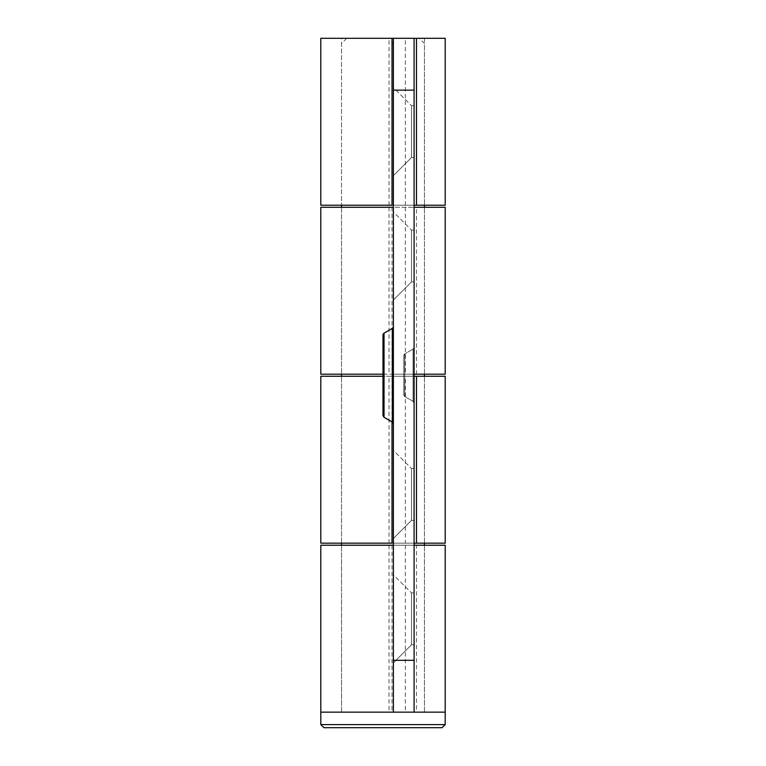 <?xml version="1.0" encoding="UTF-8"?>
<svg xmlns="http://www.w3.org/2000/svg" width="766" height="766" viewBox="0 0 766 766"><rect width="100%" height="100%" fill="white"/><g stroke="black" fill="none" stroke-linecap="round" stroke-linejoin="round"><path stroke-width="0.57" stroke-dasharray="3.83 2.87" d="M320.801 545.239L424.469 545.239L393.37 545.239L414.1 545.239L393.37 545.239L393.37 374.191L424.469 374.191L320.801 374.191M445.199 374.191L414.1 374.191L414.1 545.239L445.199 545.239M383 374.191L414.1 374.191L393.37 374.191L393.37 207.28L414.1 207.28L393.37 207.28L393.37 38.3L414.1 38.3L414.1 207.28L445.199 207.28M320.801 207.28L393.37 207.28M393.37 545.239L393.37 712.15L414.1 712.15L393.37 712.15L393.37 38.3L414.1 38.3L414.1 545.239M414.1 374.191L414.1 207.28M414.1 347.304L414.1 403.146L414.1 347.304A2.078 2.078 0 0 1 413.065 349.105L404.774 353.892A2.078 2.078 0 0 0 403.73 355.692L403.73 394.758L403.73 355.692L403.73 394.758L403.73 355.692L404.774 353.892L404.774 396.558A2.078 2.078 0 0 1 403.73 394.758L404.774 396.558L404.774 353.892L404.774 396.558L404.774 353.892L413.065 349.105L413.065 401.346L404.774 396.558L413.065 401.346L413.065 349.105L413.065 401.346L413.065 349.105L414.1 347.304L414.1 403.146L414.1 347.304M414.1 157.518L414.1 105.689L414.1 157.518L414.1 105.689L414.1 157.518L411.505 157.518L411.505 105.689L411.505 157.518L411.505 105.689L414.1 105.689L411.505 105.689L411.505 157.518L414.1 157.518M414.1 281.926L414.1 230.087L414.1 281.926L414.1 230.087L414.1 281.926L411.505 281.926L411.505 230.087L411.505 281.926L411.505 230.087L414.1 230.087L411.505 230.087L411.505 281.926L414.1 281.926M414.1 520.363L414.1 468.524L414.1 520.363L414.1 468.524L414.1 520.363L411.505 520.363L411.505 468.524L411.505 520.363L411.505 468.524L414.1 468.524L411.505 468.524L411.505 520.363L414.1 520.363M414.1 644.761L414.1 592.932L414.1 644.761L414.1 592.932L414.1 644.761L411.505 644.761L411.505 592.932L411.505 644.761L411.505 592.932L414.1 592.932L411.505 592.932L411.505 644.761L414.1 644.761M414.1 712.15L320.801 712.15L424.469 712.15L393.37 712.15L414.1 712.15L393.37 712.15L393.37 543.171L414.1 543.171L414.1 712.15L393.37 712.15M392.02 545.239L392.02 712.15M392.02 207.28L392.02 374.191M389.013 545.239L389.013 712.15M384.034 417.288L384.034 333.162L384.034 417.288A2.078 2.078 0 0 1 383 415.498L383 334.953L383 415.498L383 334.953L384.034 333.162L384.034 417.288L392.326 422.076A2.078 2.078 0 0 1 393.37 423.876L393.37 326.575L393.37 423.876M393.37 662.906L393.37 574.787L393.37 662.906L393.37 574.787L411.505 592.932L393.37 574.787L393.37 662.906L411.505 644.761L393.37 662.906M393.37 538.508L393.37 450.389L393.37 538.508L393.37 450.389L411.505 468.524L393.37 450.389L393.37 538.508L411.505 520.363L393.37 538.508M393.37 300.061L393.37 211.943L393.37 300.061L393.37 211.943L411.505 230.087L393.37 211.943L393.37 300.061L411.505 281.926L393.37 300.061M393.37 175.663L393.37 87.544L393.37 175.663L393.37 87.544L411.505 105.689L393.37 87.544L393.37 175.663L411.505 157.518L393.37 175.663M389.013 207.28L389.013 374.191M405.329 545.239L405.329 712.15L416.493 712.15L416.493 545.239M392.02 205.211L341.531 205.211L424.469 205.211L393.37 205.211L414.1 205.211L414.1 376.259L393.37 376.259L424.469 376.259L383 376.259M445.199 205.211L320.801 205.211M389.013 205.211L389.013 38.3L341.531 38.3L424.469 38.3L393.37 38.3L393.37 543.171L405.329 543.171L405.329 376.259M320.801 376.259L445.199 376.259M392.02 543.171L405.329 543.171M445.199 543.171L320.801 543.171M389.013 38.3L346.72 38.3L419.28 38.3L393.37 38.3L414.1 38.3L414.1 205.211M414.1 376.259L414.1 543.171M445.199 38.3L320.801 38.3M392.02 421.903L392.02 376.259M414.1 403.146A2.078 2.078 0 0 0 413.065 401.346L414.1 403.146M389.013 543.171L389.013 376.259M405.329 205.211L405.329 38.3L416.493 38.3M442.087 727.7L323.913 727.7M320.801 724.588L445.199 724.588M392.02 43.48L393.37 43.48M424.469 38.3L424.469 205.211L424.469 43.48L419.28 38.3M341.531 712.15L424.469 712.15L341.531 712.15L341.531 545.239L341.531 712.15M424.469 712.15L424.469 545.239L424.469 712.15M424.469 543.171L424.469 376.259L424.469 543.171M424.469 374.191L424.469 207.28L424.469 374.191M416.493 374.191L416.493 207.28M392.326 422.076L392.326 328.375L392.326 422.076L392.326 328.375L393.37 326.575M414.1 90.139L393.37 90.139M393.37 660.311L414.1 660.311M405.329 207.28L405.329 374.191M384.034 333.162L392.326 328.375M341.531 207.28L341.531 374.191L341.531 207.28M346.72 38.3L341.531 43.48L341.531 205.211L341.531 38.3M341.531 543.171L341.531 376.259L341.531 543.171"/><path stroke-width="1.15" d="M445.199 724.588L320.801 724.588L323.913 727.7L442.087 727.7L445.199 724.588L445.199 545.239L414.1 545.239M393.37 545.239L320.801 545.239L320.801 724.588M393.37 207.28L320.801 207.28L320.801 374.191L383 374.191M414.1 374.191L445.199 374.191L445.199 207.28L414.1 207.28M414.1 38.3L393.37 38.3L393.37 712.15L445.199 712.15L414.1 712.15L414.1 38.3L445.199 38.3L445.199 205.211L414.1 205.211M393.37 712.15L320.801 712.15L393.37 712.15M320.801 205.211L392.02 205.211L392.02 38.3L320.801 38.3L320.801 205.211M414.1 543.171L445.199 543.171L445.199 376.259L414.1 376.259M383 376.259L320.801 376.259L320.801 543.171L392.02 543.171L392.02 421.903M384.034 333.162A2.078 2.078 0 0 0 383 334.953L383 415.498L384.034 417.288L384.034 333.162L392.326 328.375A2.078 2.078 0 0 0 393.37 326.575M393.37 38.3L392.02 38.3M393.37 43.48L392.02 43.48M424.469 545.239L424.469 543.171M424.469 376.259L424.469 374.191M424.469 207.28L424.469 205.211M416.493 38.3L416.493 205.211M416.493 376.259L416.493 543.171M392.326 328.375L392.326 422.076L393.37 423.876M414.1 660.311L393.37 660.311M393.37 90.139L414.1 90.139M384.034 417.288L392.326 422.076M341.531 205.211L341.531 207.28M341.531 374.191L341.531 376.259M341.531 543.171L341.531 545.239"/></g></svg>
